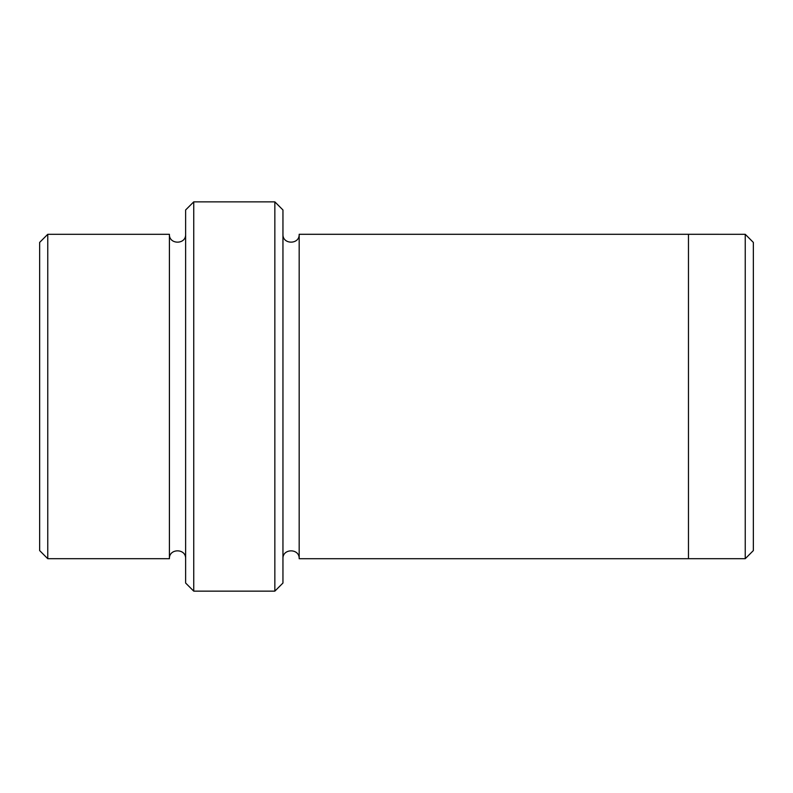 <?xml version="1.0" encoding="UTF-8"?>
<svg xmlns="http://www.w3.org/2000/svg" width="793" height="793" viewBox="0 0 793 793"><rect width="100%" height="100%" fill="white"/><g stroke="black" fill="none" stroke-linecap="round" stroke-linejoin="round"><path stroke-width="1.19" d="M47.758 234.302L47.758 558.698L39.65 550.59L39.65 242.41L47.758 234.302L169.415 234.302L169.415 558.698C168.909 548.231 186.137 548.231 185.631 558.698M274.844 201.858L282.952 209.967L282.952 583.033L274.844 591.142L193.74 591.142L193.74 201.858L274.844 201.858L274.844 591.142M47.758 558.698L169.415 558.698M193.74 591.142L185.631 583.033L185.631 209.967L193.74 201.858M745.242 234.302L753.35 242.41L753.35 550.59L745.242 558.698L688.473 558.698L688.473 234.292L745.242 234.302L745.242 558.698M282.952 558.708C282.457 548.241 299.675 548.241 299.179 558.708L299.179 234.292L688.473 234.292M299.179 558.708L688.473 558.708M185.631 234.302C186.137 244.769 168.909 244.769 169.415 234.302M299.179 234.292C299.675 244.759 282.457 244.759 282.952 234.292"/></g></svg>
